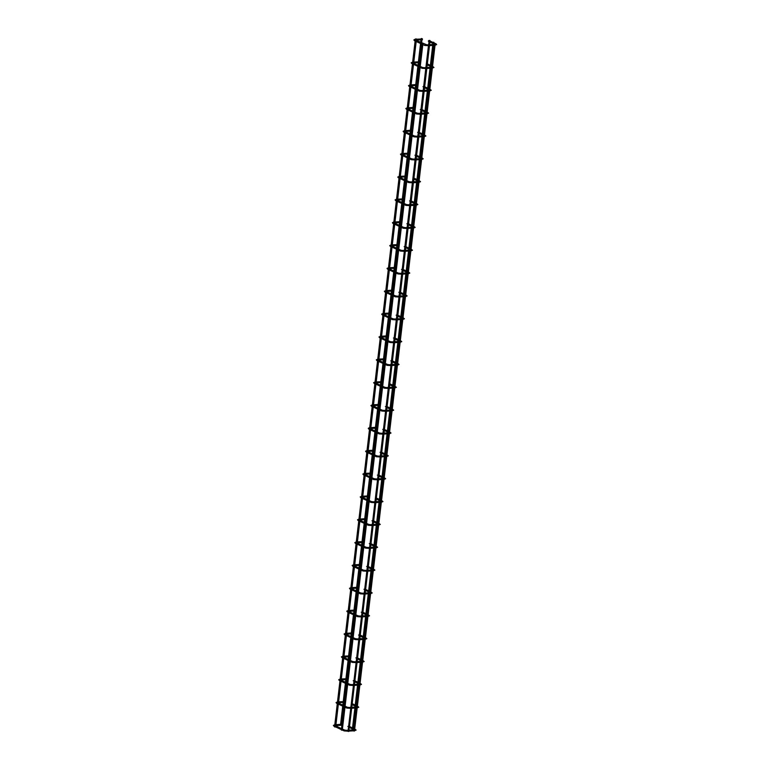 <?xml version="1.0" encoding="UTF-8"?>
<svg xmlns="http://www.w3.org/2000/svg" width="770" height="770" viewBox="0 0 770 770"><rect width="100%" height="100%" fill="white"/><g stroke="black" fill="none" stroke-linecap="round" stroke-linejoin="round"><path stroke-width="1.16" d="M348.723 731.413L348.059 731.336M348.695 731.231L348.127 731.163M428.688 45.016L429.477 45.189L348.723 731.471M429.217 45.112L428.678 44.958L429.217 45.112M342.13 730.181L341.466 730.104M342.101 730.008L341.534 729.941M422.095 43.784L422.749 43.861M422.22 43.697L422.769 43.813L422.22 43.697M335.354 727.024L334.7 726.947M335.325 726.851L334.767 726.784M415.319 40.627L415.983 40.704M415.454 40.541L416.002 40.656L415.454 40.541M415.685 38.952L416.339 39.029M415.81 38.866L416.358 38.972L415.81 38.866M421.277 38.587L421.941 38.664M421.411 38.5L421.96 38.615L421.411 38.5M429.294 40.473L429.958 40.55M429.429 40.387L429.968 40.502L429.429 40.387M433.221 42.312L433.885 42.389M433.356 42.225L433.905 42.331L433.356 42.225M354.315 731.048L353.661 730.971M354.296 730.865L353.728 730.797M434.28 44.65L434.944 44.727M434.415 44.564L434.963 44.67L434.415 44.564M347.819 726.457L348.483 726.351M353.189 680.757L353.853 680.651M355.865 657.907L356.529 657.801M358.55 635.058L359.215 634.961M361.236 612.208L361.9 612.112M364.585 589.262L363.931 589.291M366.607 566.508L367.271 566.412M369.292 543.659L369.956 543.562M371.977 520.809L372.642 520.712M377.339 475.119L378.003 475.013M380.024 452.269L380.688 452.163M382.709 429.419L383.373 429.314M385.395 406.57L386.059 406.464M390.765 360.87L391.43 360.764M393.451 338.02L394.115 337.914M396.136 315.171L396.791 315.074M398.812 292.321L399.476 292.225M402.161 269.375L401.507 269.404M404.183 246.621L404.847 246.525M406.868 223.772L407.532 223.675M409.553 200.922L410.217 200.826M414.924 155.232L415.588 155.126M417.61 132.382L418.264 132.276M420.285 109.532L420.949 109.427M422.971 86.683L423.635 86.577M428.341 40.983L429.006 40.877M422.393 38.827L422.403 39.713M334.161 725.109L334.69 725.446M334.815 724.743L333.362 725.398L333.891 726.12L334.729 725.465M342.284 730.037L344.18 730.923L344.585 730.066L346.327 730.326L346.625 730.923L346.096 730.932M354.787 730.393L355.317 730.355L354.614 729.787M355.779 729.758L355.172 729.96M336.846 702.269L337.375 702.606M337.501 701.894L336.047 702.548L336.567 703.279L337.414 702.615M344.97 707.187L346.866 708.073L347.27 707.216L349.003 707.476L349.311 708.073L348.781 708.082M357.472 707.543L358.002 707.505L357.299 706.937M358.454 706.908L357.858 707.11M339.531 679.419L340.061 679.756M340.176 679.044L338.733 679.698L339.252 680.43L340.099 679.766M347.655 684.347L349.551 685.223L349.946 684.366L351.688 684.626L351.996 685.223L351.467 685.233M360.158 684.694L360.678 684.665L359.975 684.087M361.14 684.058L360.543 684.27M342.217 656.569L342.746 656.906M342.862 656.194L341.408 656.849L341.938 657.58L342.775 656.916M350.34 661.497L352.236 662.373L352.631 661.517L354.373 661.776L354.672 662.373L354.142 662.383M362.843 661.844L363.363 661.815L362.66 661.238M363.825 661.209L363.228 661.42M344.902 633.72L345.422 634.057M345.547 633.344L344.094 633.999L344.623 634.73L345.461 634.076M353.026 638.648L354.922 639.524L355.317 638.667L357.059 638.927L357.357 639.524L356.828 639.533M365.529 638.994L366.048 638.965L365.346 638.388M366.51 638.359L365.914 638.571M347.588 610.87L348.107 611.207M348.233 610.495L346.779 611.149L347.308 611.88L348.146 611.226M355.711 615.798L357.598 616.674L358.002 615.817L359.744 616.077L360.042 616.674L359.513 616.683M368.214 616.144L368.734 616.115L368.031 615.538M369.196 615.509L368.589 615.721M350.263 588.02L350.793 588.357M350.918 587.645L349.464 588.299L349.994 589.031L350.831 588.376M358.397 592.948L360.283 593.824L360.687 592.967L362.429 593.227L362.728 593.824L362.198 593.834M370.899 593.295L371.419 593.266L370.717 592.688M371.881 592.659L371.111 592.669M352.949 565.17L353.478 565.507M353.603 564.795L352.15 565.45L352.679 566.181L353.517 565.526M361.082 570.098L362.968 570.984L363.373 570.118L365.115 570.378L365.413 570.974L364.884 570.984M373.575 570.445L374.105 570.416L373.402 569.838M374.567 569.81L373.96 570.021M355.634 542.321L356.164 542.657M356.289 541.945L354.835 542.6L355.365 543.331L356.202 542.677M363.758 547.249L365.654 548.134L366.058 547.268L367.8 547.528L368.099 548.134L367.569 548.134M376.261 547.595L376.79 547.566L376.087 546.989M377.252 546.96L376.646 547.172M358.32 519.471L358.849 519.808M358.974 519.096L357.521 519.76L358.04 520.481L358.887 519.827M366.443 524.399L368.339 525.284L368.743 524.418L370.476 524.678L370.784 525.284L370.255 525.284M378.946 524.755L379.466 524.716L378.773 524.139M379.928 524.11L379.331 524.322M361.005 496.621L361.534 496.958M361.65 496.246L360.206 496.91L360.726 497.632L361.573 496.977M369.128 501.549L371.025 502.435L371.419 501.568L373.161 501.828L373.469 502.435L372.94 502.435M381.631 501.905L382.151 501.867L381.448 501.289M382.613 501.26L382.016 501.472M363.69 473.771L364.22 474.108M364.335 473.396L362.882 474.06L363.411 474.782L364.248 474.128M371.814 478.699L373.71 479.585L374.105 478.719L375.847 478.978L376.145 479.585L375.616 479.585M384.317 479.056L384.836 479.017L384.134 478.449M385.298 478.411L384.702 478.622M366.376 450.922L366.895 451.258M367.021 450.546L365.567 451.21L366.097 451.932L366.934 451.278M374.499 455.85L376.395 456.735L376.79 455.869L378.532 456.129L378.83 456.735L378.301 456.735M387.002 456.206L387.522 456.167L386.819 455.599M387.984 455.561L387.387 455.773M369.6 428.332L368.782 429.083L368.253 428.361L369.292 427.725L369.6 428.332M377.185 433L379.071 433.885L379.475 433.029L381.217 433.289L381.516 433.885L380.986 433.895M389.687 433.356L390.207 433.317L389.505 432.75M390.669 432.711L390.063 432.923M369.061 428.072L369.706 427.706M371.737 405.222L372.266 405.559M372.391 404.856L370.938 405.511L371.467 406.233L372.305 405.578M379.87 410.15L381.756 411.036L382.161 410.179L383.903 410.439L384.201 411.036L383.672 411.045M392.363 410.506L392.892 410.468L392.19 409.9M393.355 409.871L392.748 410.073M374.422 382.382L374.952 382.719M375.077 382.007L373.623 382.661L374.153 383.393L374.99 382.728M382.555 387.3L384.442 388.186L384.846 387.329L386.588 387.589L386.887 388.186L386.357 388.195M395.048 387.656L395.578 387.618L394.875 387.05M396.04 387.021L395.433 387.233M377.108 359.532L377.637 359.869M377.762 359.157L376.309 359.811L376.838 360.543L377.675 359.879M385.231 364.46L387.127 365.336L387.531 364.48L389.264 364.739L389.572 365.336L389.043 365.346M397.734 364.807L398.263 364.778L397.561 364.2M398.725 364.172L398.119 364.383M379.793 336.683L380.322 337.019M380.447 336.307L378.994 336.962L379.514 337.693L380.361 337.029M387.916 341.611L389.812 342.486L390.217 341.63L391.949 341.89L392.257 342.486L391.728 342.496M400.419 341.957L400.939 341.928L400.246 341.351M401.401 341.322L400.804 341.534M382.478 313.833L383.008 314.17M383.123 313.457L381.679 314.112L382.199 314.843L383.046 314.189M390.602 318.761L392.498 319.637L392.892 318.78L394.635 319.04L394.943 319.637L394.413 319.646M403.105 319.107L403.624 319.078L402.922 318.501M404.086 318.472L403.49 318.684M385.164 290.983L385.683 291.32M385.808 290.608L384.355 291.262L384.885 291.994L385.722 291.339M393.287 295.911L395.183 296.787L395.578 295.93L397.32 296.19L397.618 296.787L397.089 296.797M405.79 296.257L406.31 296.229L405.607 295.651M406.772 295.622L406.175 295.834M387.849 268.133L388.369 268.47M388.494 267.758L387.041 268.412L387.57 269.144L388.407 268.489M395.972 273.061L397.869 273.937L398.263 273.081L400.005 273.34L400.304 273.937L399.774 273.947M408.475 273.408L408.995 273.379L408.293 272.801M409.457 272.772L408.851 272.984M390.534 245.284L391.054 245.62M391.179 244.908L389.726 245.563L390.255 246.294L391.093 245.64M398.658 250.211L400.544 251.097L400.949 250.231L402.691 250.491L402.989 251.087L402.46 251.097M411.161 250.558L411.681 250.529L410.978 249.952M412.142 249.923L411.536 250.135M393.759 222.684L392.941 223.444L392.411 222.713L393.451 222.087L393.759 222.684M401.343 227.362L403.23 228.247L403.634 227.381L405.376 227.641L405.675 228.247L405.145 228.247M413.837 227.718L414.366 227.679L413.663 227.102M414.828 227.073L414.222 227.285M393.21 222.434L393.865 222.058M395.896 199.584L396.425 199.921M396.55 199.209L395.097 199.873L395.626 200.595L396.463 199.94M404.029 204.512L405.915 205.398L406.319 204.531L408.061 204.791L408.36 205.398L407.831 205.398M416.522 204.868L417.051 204.83L416.349 204.252M417.513 204.223L416.907 204.435M398.581 176.734L399.11 177.071M399.235 176.359L397.782 177.023L398.302 177.745L399.149 177.09M406.704 181.662L408.601 182.548L409.005 181.681L410.737 181.941L411.045 182.548L410.516 182.548M419.207 182.018L419.737 181.98L419.034 181.402M420.189 181.374L419.592 181.585M401.266 153.885L401.796 154.221M401.921 153.509L400.467 154.173L400.987 154.895L401.834 154.241M409.39 158.812L411.286 159.698L411.69 158.832L413.423 159.092L413.731 159.698L413.201 159.698M421.893 159.169L422.412 159.13L421.719 158.562M422.874 158.524L422.278 158.736M403.952 131.035L404.481 131.372M404.597 130.659L403.143 131.323L403.673 132.045L404.519 131.391M412.075 135.963L413.971 136.848L414.366 135.982L416.108 136.242L416.416 136.848L415.887 136.848M424.578 136.319L425.098 136.28L424.395 135.713M425.56 135.674L424.963 135.886M406.637 108.185L407.157 108.522M407.282 107.819L405.829 108.474L406.358 109.196L407.195 108.541M414.761 113.113L416.657 113.999L417.051 113.142L418.793 113.402L419.092 113.999L418.562 114.008M427.263 113.469L427.783 113.431L427.081 112.863M428.245 112.824L427.648 113.036M409.322 85.335L409.842 85.672M409.967 84.969L408.514 85.624L409.043 86.346L409.881 85.691M417.446 90.263L419.342 91.149L419.737 90.292L421.479 90.552L421.777 91.149L421.248 91.158M429.949 90.619L430.469 90.581L429.766 90.013M430.931 89.984L430.161 89.984M411.998 62.495L412.528 62.832M412.653 62.12L411.199 62.774L411.729 63.506L412.566 62.842M420.131 67.414L422.018 68.299L422.422 67.442L424.164 67.702L424.463 68.299L423.933 68.309M432.634 67.77L433.154 67.731L432.451 67.163M433.616 67.134L433.01 67.346M414.683 39.645L415.213 39.982M422.258 38.962L414.924 39.289L413.885 39.924L414.414 40.656L414.809 39.79L426.85 44.852L427.148 45.449L426.619 45.459M422.817 44.573L424.703 45.449L425.107 44.593M435.31 44.92L435.839 44.891L435.531 44.285L426.85 44.852M436.301 44.285L435.695 44.496M348.04 731.385L428.534 45.074M422.085 43.726L341.341 730.008M422.884 43.967L342.284 730.124M415.165 40.695L334.565 726.851M416.108 40.81L335.508 726.967M416.195 41.484L413.779 62.043M413.509 64.334L411.093 84.892M410.824 87.183L408.408 107.742M408.148 110.033L405.732 130.592M405.463 132.883L403.047 153.442M402.777 155.733L400.361 176.292M400.092 178.582L397.676 199.141M397.407 201.432L394.991 221.991M394.721 224.272L392.305 244.831M392.036 247.122L389.62 267.681M389.351 269.972L386.935 290.531M386.675 292.821L384.259 313.38M383.989 315.671L381.574 336.23M381.304 338.521L378.888 359.08M378.619 361.371L376.203 381.93M375.933 384.22L373.517 404.779M373.248 407.07L370.832 427.629M370.562 429.92L368.147 450.479M367.877 452.77L365.461 473.329M365.201 475.619L362.786 496.178M362.516 498.469L360.1 519.028M359.831 521.319L357.415 541.878M357.145 544.159L354.729 564.718M354.46 567.009L352.044 587.568M351.775 589.859L349.359 610.418M349.089 612.708L346.673 633.267M346.404 635.558L343.998 656.117M343.728 658.408L341.312 678.967M341.043 681.257L338.627 701.817M338.357 704.107L335.941 724.666M420.988 39.847L420.67 42.523M420.555 43.515L418.418 61.744M418.303 62.697L417.994 65.373M417.869 66.364L415.733 84.594M415.617 85.547L415.309 88.223M415.194 89.214L413.047 107.444M412.932 108.397L412.624 111.073M412.508 112.064L410.362 130.294M410.256 131.247L409.938 133.922M409.823 134.914L407.677 153.143M407.571 154.096L407.253 156.772M407.137 157.763L405.001 175.984M404.885 176.946L404.568 179.622M404.452 180.613L402.315 198.833M402.2 199.796L401.882 202.472M401.767 203.463L399.63 221.683M399.514 222.645L399.197 225.321M399.081 226.313L396.945 244.533M396.829 245.495L396.521 248.161M396.396 249.162L394.259 267.382M394.144 268.345L393.836 271.011M393.72 272.012L391.574 290.232M391.458 291.195L391.15 293.861M391.035 294.852L388.889 313.082M388.783 314.044L388.465 316.711M388.35 317.702L386.203 335.932M386.097 336.894L385.78 339.56M385.664 340.552L383.527 358.781M383.412 359.734L383.094 362.41M382.979 363.401L380.842 381.631M380.726 382.584L380.409 385.26M380.293 386.251L378.157 404.481M378.041 405.434L377.724 408.11M377.608 409.101L375.471 427.331M375.356 428.284L375.048 430.959M374.923 431.951L372.786 450.181M372.67 451.133L372.362 453.809M372.247 454.8L370.101 473.03M369.985 473.983L369.677 476.659M369.561 477.65L367.415 495.87M367.309 496.833L366.992 499.509M366.876 500.5L364.73 518.72M364.624 519.683L364.306 522.358M364.191 523.35L362.054 541.57M361.939 542.532L361.621 545.208M361.505 546.2L359.369 564.42M359.253 565.382L358.936 568.048M358.82 569.049L356.683 587.269M356.568 588.232L356.26 590.898M356.135 591.899L353.998 610.119M353.882 611.082L353.574 613.748M353.459 614.739L351.312 632.969M351.197 633.931L350.889 636.597M350.774 637.589L348.627 655.819M348.521 656.781L348.204 659.447M348.088 660.439L345.942 678.668M345.836 679.621L345.518 682.297M345.403 683.288L343.256 701.518M343.15 702.471L342.833 705.147M342.717 706.138L340.581 724.368M421.95 39.79L421.585 42.947M421.469 43.938L419.381 61.677M419.265 62.639L418.899 65.796M418.784 66.788L416.695 84.527M416.58 85.489L416.214 88.646M416.098 89.638L414.01 107.377M413.904 108.339L413.529 111.496M413.413 112.487L411.324 130.226M411.219 131.189L410.843 134.346M410.728 135.337L408.639 153.076M408.533 154.038L408.158 157.196M408.042 158.187L405.963 175.926M405.848 176.888L405.472 180.045M405.357 181.037L403.278 198.776M403.162 199.738L402.797 202.885M402.672 203.886L400.592 221.625M400.477 222.578L400.111 225.735M399.996 226.736L397.907 244.475M397.792 245.428L397.426 248.585M397.31 249.586L395.222 267.325M395.106 268.278L394.74 271.435M394.625 272.426L392.536 290.175M392.431 291.127L392.055 294.284M391.94 295.276L389.851 313.024M389.745 313.977L389.37 317.134M389.254 318.125L387.175 335.864M387.06 336.827L386.684 339.984M386.569 340.975L384.49 358.714M384.374 359.677L383.999 362.834M383.883 363.825L381.805 381.564M381.689 382.526L381.323 385.683M381.198 386.675L379.119 404.414M379.004 405.376L378.638 408.533M378.522 409.525L376.434 427.263M376.318 428.226L375.953 431.383M375.837 432.374L373.748 450.113M373.633 451.076L373.267 454.233M373.152 455.224L371.063 472.963M370.957 473.925L370.582 477.082M370.466 478.074L368.378 495.813M368.272 496.775L367.896 499.932M367.781 500.924L365.702 518.662M365.586 519.615L365.211 522.772M365.096 523.773L363.017 541.512M362.901 542.465L362.526 545.622M362.41 546.623L360.331 564.362M360.216 565.315L359.85 568.472M359.725 569.473L357.646 587.212M357.53 588.165L357.164 591.322M357.049 592.313L354.96 610.061M354.845 611.014L354.479 614.171M354.364 615.163L352.275 632.911M352.159 633.864L351.794 637.021M351.678 638.012L349.59 655.751M349.484 656.714L349.108 659.871M348.993 660.862L346.904 678.601M346.798 679.563L346.423 682.721M346.308 683.712L344.228 701.451M344.113 702.413L343.738 705.57M343.622 706.562L341.543 724.3M429.015 41.619L428.649 44.737M429.92 42.042L429.612 44.67M429.496 45.632L427.36 63.891M427.235 64.892L426.927 67.519M426.821 68.482L424.674 86.741M424.559 87.732L424.241 90.369M424.135 91.332L421.989 109.59M421.873 110.582L421.565 113.219M421.45 114.181L419.303 132.44M419.188 133.431L418.88 136.069M418.764 137.022L416.618 155.29M416.503 156.281L416.195 158.918M416.079 159.871L413.933 178.14M413.817 179.131L413.509 181.768M413.394 182.721L411.247 200.989M411.132 201.981L410.824 204.618M410.708 205.571L408.562 223.839M408.447 224.83L408.139 227.468M408.033 228.421L405.886 246.689M405.761 247.68L405.453 250.308M405.347 251.27L403.201 269.538M403.085 270.53L402.768 273.158M402.662 274.12L400.516 292.388M400.4 293.38L400.092 296.007M399.976 296.97L397.83 315.238M397.715 316.229L397.407 318.857M397.291 319.82L395.145 338.078M395.029 339.079L394.721 341.707M394.606 342.669L392.459 360.928M392.344 361.929L392.036 364.556M391.92 365.519L389.774 383.778M389.659 384.779L389.351 387.406M389.235 388.369L387.089 406.627M386.973 407.619L386.665 410.256M386.559 411.219L384.413 429.477M384.288 430.469L383.98 433.106M383.874 434.068L381.728 452.327M381.612 453.318L381.294 455.956M381.189 456.908L379.042 475.177M378.927 476.168L378.619 478.805M378.503 479.758L376.357 498.026M376.241 499.018L375.933 501.655M375.818 502.608L373.671 520.876M373.556 521.868L373.248 524.505M373.132 525.458L370.986 543.726M370.87 544.717L370.562 547.354M370.447 548.307L368.301 566.576M368.185 567.567L367.877 570.195M367.762 571.157L365.625 589.425M365.5 590.417L365.192 593.044M365.086 594.007L362.94 612.275M362.824 613.266L362.506 615.894M362.4 616.857L360.254 635.125M360.139 636.116L359.831 638.744M359.715 639.706L357.569 657.965M357.453 658.966L357.145 661.594M357.03 662.556L354.883 680.815M354.768 681.816L354.46 684.443M354.344 685.406L352.198 703.665M352.083 704.666L351.775 707.293M351.659 708.256L349.513 726.514M432.942 43.447L432.827 44.458M432.711 45.42L430.372 65.306M430.257 66.297L430.141 67.308M430.026 68.27L427.697 88.155M427.581 89.147L427.456 90.157M427.34 91.12L425.011 111.005M424.896 111.996L424.771 113.007M424.665 113.97L422.326 133.845M422.21 134.846L422.085 135.857M421.979 136.819L419.64 156.695M419.525 157.696L419.4 158.707M419.294 159.669L416.955 179.545M416.839 180.546L416.724 181.556M416.608 182.519L414.27 202.394M414.154 203.386L414.039 204.406M413.923 205.369L411.584 225.244M411.469 226.236L411.353 227.256M411.238 228.218L408.909 248.094M408.783 249.085L408.668 250.106M408.552 251.058L406.223 270.944M406.108 271.935L405.983 272.955M405.867 273.908L403.538 293.793M403.422 294.785L403.297 295.805M403.191 296.758L400.852 316.643M400.737 317.635L400.612 318.655M400.506 319.608L398.167 339.493M398.052 340.484L397.936 341.505M397.82 342.458L395.482 362.343M395.366 363.334L395.251 364.345M395.135 365.307L392.796 385.192M392.681 386.184L392.565 387.195M392.45 388.157L390.111 408.042M389.995 409.034L389.88 410.044M389.764 411.007L387.435 430.892M387.31 431.883L387.195 432.894M387.079 433.856L384.75 453.732M384.634 454.733L384.509 455.744M384.394 456.706L382.064 476.582M381.949 477.583L381.824 478.594M381.718 479.556L379.379 499.432M379.264 500.433L379.138 501.443M379.033 502.406L376.694 522.281M376.578 523.273L376.463 524.293M376.347 525.255L374.008 545.131M373.893 546.122L373.777 547.143M373.662 548.105L371.323 567.981M371.207 568.972L371.092 569.993M370.976 570.945L368.637 590.831M368.522 591.822L368.406 592.842M368.291 593.795L365.962 613.68M365.837 614.672L365.721 615.692M365.606 616.645L363.276 636.53M363.161 637.522L363.036 638.542M362.92 639.495L360.591 659.38M360.476 660.371L360.35 661.391M360.244 662.344L357.906 682.23M357.79 683.221L357.665 684.232M357.559 685.194L355.22 705.079M355.105 706.071L354.989 707.081M354.874 708.044L352.535 727.929M433.847 43.871L433.789 44.4M433.674 45.363L431.287 65.729M431.171 66.721L431.104 67.25M430.988 68.212L428.601 88.579M428.486 89.57L428.418 90.1M428.303 91.052L425.916 111.419M425.8 112.42L425.733 112.949M425.627 113.902L423.231 134.269M423.115 135.27L423.048 135.799M422.942 136.752L420.545 157.119M420.43 158.11L420.372 158.649M420.256 159.602L417.86 179.968M417.744 180.96L417.686 181.499M417.571 182.452L415.174 202.818M415.059 203.809L415.001 204.339M414.886 205.301L412.499 225.668M412.374 226.659L412.316 227.189M412.2 228.151L409.813 248.517M409.698 249.509L409.63 250.038M409.515 251.001L407.128 271.367M407.012 272.359L406.945 272.888M406.839 273.851L404.442 294.217M404.327 295.208L404.26 295.738M404.154 296.7L401.757 317.067M401.642 318.058L401.574 318.588M401.468 319.55L399.072 339.917M398.956 340.908L398.899 341.437M398.783 342.4L396.386 362.766M396.271 363.758L396.213 364.287M396.098 365.25L393.701 385.616M393.586 386.607L393.528 387.137M393.412 388.099L391.025 408.456M390.9 409.457L390.842 409.986M390.727 410.939L388.34 431.306M388.224 432.307L388.157 432.836M388.042 433.789L385.655 454.156M385.539 455.157L385.472 455.686M385.366 456.639L382.969 477.005M382.854 477.997L382.786 478.536M382.68 479.489L380.284 499.855M380.168 500.847L380.101 501.385M379.995 502.338L377.598 522.705M377.483 523.696L377.425 524.226M377.31 525.188L374.913 545.555M374.798 546.546L374.74 547.075M374.624 548.038L372.228 568.404M372.112 569.396L372.054 569.925M371.939 570.888L369.552 591.254M369.427 592.246L369.369 592.775M369.253 593.737L366.867 614.104M366.751 615.095L366.684 615.625M366.568 616.587L364.181 636.954M364.066 637.945L363.998 638.474M363.892 639.437L361.496 659.803M361.38 660.795L361.313 661.324M361.207 662.287L358.81 682.653M358.695 683.644L358.637 684.174M358.522 685.136L356.125 705.503M356.01 706.494L355.952 707.024M355.836 707.986L353.44 728.343M434.28 44.593L353.526 730.874M435.079 44.824L354.469 730.98M341.38 729.613L335.518 726.88M334.613 726.457L333.891 726.12M344.18 730.923L347.934 731.173M354.71 728.94L356.115 730.076L354.498 730.74M353.536 730.807L348.897 731.105M349.33 727.477L353.69 729.508M349.445 726.485L353.805 728.516M353.651 729.845L349.012 730.153M348.05 730.21L346.327 730.326M344.585 730.066L342.409 729.046M341.495 728.622L335.633 725.889M335.778 724.676L341.755 724.291M335.662 725.638L341.764 725.244M344.065 706.773L338.203 704.03M337.298 703.616L336.567 703.279M346.866 708.073L350.619 708.323M357.396 706.09L358.801 707.226L357.184 707.89M356.221 707.957L351.582 708.256M352.006 704.627L356.375 706.658M352.131 703.636L356.491 705.667M356.337 706.995L351.697 707.303M350.735 707.361L349.003 707.476M347.27 707.216L345.085 706.196M344.18 705.772L338.319 703.039M338.463 701.826L344.421 701.586M338.348 702.789L344.344 702.298M346.75 683.924L340.889 681.19M339.974 680.767L339.252 680.43M349.551 685.223L353.305 685.473M360.081 683.24L361.486 684.376L359.869 685.05M358.907 685.107L354.267 685.406M354.691 681.777L359.051 683.808M354.806 680.786L359.176 682.817M359.012 684.145L354.383 684.453M353.42 684.511L351.688 684.626M349.946 684.366L347.771 683.346M346.866 682.923L341.004 680.189M341.149 678.976L347.097 678.736M341.033 679.939L346.914 679.554M349.436 661.074L343.564 658.34M342.66 657.917L341.938 657.58M352.236 662.373L355.99 662.624M362.766 660.39L364.172 661.526L362.555 662.2M361.592 662.258L356.953 662.556M357.376 658.928L361.736 660.958M357.492 657.936L361.852 659.967M361.698 661.295L357.068 661.603M356.096 661.661L354.373 661.776M352.631 661.517L350.456 660.496M349.551 660.073L343.69 657.339M343.824 656.127L349.782 655.886M343.718 657.089L349.599 656.704M352.121 638.224L346.25 635.491M345.345 635.067L344.623 634.73M354.922 639.524L358.676 639.774M365.452 637.541L366.857 638.676L365.24 639.35M364.268 639.408L359.638 639.706M360.062 636.078L364.422 638.109M360.177 635.086L364.537 637.117M364.383 638.455L359.744 638.754M358.781 638.811L357.059 638.927M355.317 638.667L353.141 637.647M352.236 637.233L346.365 634.49M346.51 633.277L352.342 632.901M346.404 634.239L352.391 633.749M354.806 615.374L348.935 612.641M348.03 612.217L347.308 611.88M357.598 616.674L361.361 616.924M368.127 614.691L369.533 615.827L367.916 616.5M366.953 616.558L362.324 616.857M362.747 613.228L367.107 615.269M362.863 612.237L367.223 614.268M367.069 615.605L362.429 615.904M361.467 615.962L359.744 616.077M358.002 615.817L355.827 614.807M354.922 614.383L349.051 611.649M349.195 610.427L355.028 610.052M349.079 611.39L355.076 610.899M357.492 592.525L351.62 589.791M350.716 589.368L349.994 589.031M360.283 593.824L364.037 594.074M370.813 591.841L372.218 592.977L370.601 593.651M369.639 593.709L364.999 594.016M365.432 590.378L369.793 592.419M365.548 589.387L369.908 591.418M369.754 592.756L365.115 593.054M364.152 593.112L362.429 593.227M360.687 592.967L358.512 591.957M357.607 591.533L351.736 588.8M351.88 587.587L357.838 587.337M351.765 588.54L357.761 588.059M360.168 569.675L354.306 566.941M353.401 566.518L352.679 566.181M362.968 570.984L366.722 571.225M373.498 568.991L374.903 570.127L373.286 570.801M372.324 570.859L367.685 571.167M368.118 567.529L372.478 569.569M368.233 566.537L372.593 568.568M372.439 569.906L367.8 570.204M366.838 570.262L365.115 570.378M363.373 570.118L361.197 569.107M360.293 568.684L354.421 565.95M354.566 564.737L360.524 564.487M354.45 565.69L360.331 565.315M362.853 546.825L356.991 544.092M356.087 543.668L355.365 543.331M365.654 548.134L369.408 548.375M376.183 546.142L377.589 547.287L375.972 547.951M375.009 548.009L370.37 548.317M370.803 544.679L375.163 546.719M370.919 543.687L375.279 545.728M375.125 547.056L370.486 547.354M369.523 547.422L367.8 547.528M366.058 547.268L363.883 546.257M362.968 545.834L357.107 543.1M357.251 541.888L363.209 541.637M357.136 542.84L363.017 542.465M365.538 523.975L359.677 521.242M358.772 520.818L358.04 520.481M368.339 525.284L372.093 525.525M378.869 523.302L380.274 524.437L378.657 525.101M377.695 525.169L373.055 525.467M373.479 521.839L377.849 523.87M373.604 520.838L377.964 522.878M377.8 524.206L373.171 524.505M372.208 524.572L370.476 524.678M368.743 524.418L366.558 523.407M365.654 522.984L359.792 520.25M359.936 519.038L365.76 518.653M359.821 519.991L365.817 519.509M368.224 501.126L362.362 498.392M361.448 497.969L360.726 497.632M371.025 502.435L374.778 502.675M381.554 500.452L382.959 501.588L381.342 502.252M380.38 502.319L375.741 502.618M376.164 498.989L380.524 501.02M376.28 497.988L380.65 500.028M380.486 501.357L375.856 501.655M374.894 501.722L373.161 501.828M371.419 501.568L369.244 500.558M368.339 500.134L362.478 497.401M362.622 496.188L368.57 495.938M362.506 497.141L368.493 496.66M370.909 478.276L365.038 475.542M364.133 475.119L363.411 474.782M373.71 479.585L377.464 479.825M384.24 477.602L385.645 478.738L384.028 479.402M383.065 479.469L378.426 479.768M378.85 476.139L383.21 478.17M378.965 475.148L383.325 477.179M383.171 478.507L378.542 478.805M377.57 478.873L375.847 478.978M374.105 478.719L371.929 477.708M371.025 477.284L365.163 474.551M365.298 473.338L371.256 473.088M365.192 474.291L371.073 473.916M373.594 455.426L367.723 452.693M366.818 452.269L366.097 451.932M376.395 456.735L380.149 456.976M386.925 454.752L388.321 455.888L386.704 456.552M385.741 456.62L381.111 456.918M381.535 453.289L385.895 455.32M381.65 452.298L386.011 454.329M385.857 455.657L381.217 455.956M380.255 456.023L378.532 456.129M376.79 455.869L374.615 454.858M373.71 454.435L367.839 451.701M367.983 450.489L373.941 450.238M367.877 451.451L373.758 451.066M376.28 432.576L370.409 429.843M369.504 429.419L368.782 429.083M379.071 433.885L382.825 434.136M389.601 431.903L391.006 433.038L389.389 433.703M388.427 433.77L383.797 434.068M384.22 430.44L388.581 432.471M384.336 429.448L388.696 431.479M388.542 432.807L383.903 433.106M382.94 433.173L381.217 433.289M379.475 433.029L377.3 432.008M376.395 431.585L370.524 428.851M370.668 427.639L376.501 427.263M370.553 428.601L376.549 428.11M378.965 409.727L373.094 406.993M372.189 406.57L371.467 406.233M381.756 411.036L385.51 411.286M392.286 409.053L393.691 410.189L392.074 410.853M391.112 410.92L386.473 411.219M386.906 407.59L391.266 409.621M387.021 406.599L391.381 408.629M391.227 409.958L386.588 410.266M385.626 410.323L383.903 410.439M382.161 410.179L379.985 409.159M379.081 408.735L373.209 406.002M373.354 404.789L379.186 404.414M373.238 405.752L379.235 405.261M381.641 386.887L375.779 384.143M374.875 383.73L374.153 383.393M384.442 388.186L388.195 388.436M394.972 386.203L396.377 387.339L394.76 388.003M393.797 388.07L389.158 388.369M389.591 384.74L393.951 386.771M389.707 383.749L394.067 385.78M393.913 387.108L389.274 387.416M388.311 387.474L386.588 387.589M384.846 387.329L382.671 386.309M381.766 385.886L375.895 383.152M376.039 381.939L381.997 381.699M375.924 382.902L381.92 382.411M384.326 364.037L378.465 361.303M377.56 360.88L376.838 360.543M387.127 365.336L390.881 365.586M397.657 363.353L399.062 364.489L397.445 365.163M396.483 365.221L391.843 365.519M392.276 361.89L396.637 363.921M392.392 360.899L396.752 362.93M396.598 364.258L391.959 364.566M390.996 364.624L389.264 364.739M387.531 364.48L385.356 363.459M384.442 363.036L378.58 360.302M378.725 359.089L384.682 358.849M378.609 360.052L384.49 359.667M387.012 341.187L381.15 338.454M380.245 338.03L379.514 337.693M389.812 342.486L393.566 342.737M400.342 340.504L401.748 341.639L400.131 342.313M399.168 342.371L394.529 342.669M394.952 339.041L399.322 341.072M395.077 338.049L399.438 340.08M399.274 341.408L394.644 341.716M393.682 341.774L391.949 341.89M390.217 341.63L388.032 340.61M387.127 340.196L381.266 337.453M381.41 336.24L387.233 335.864M381.294 337.202L387.175 336.817M389.697 318.337L383.835 315.604M382.921 315.18L382.199 314.843M392.498 319.637L396.252 319.887M403.028 317.654L404.433 318.79L402.816 319.463M401.853 319.521L397.214 319.82M397.638 316.191L401.998 318.222M397.753 315.2L402.123 317.23M401.959 318.568L397.33 318.867M396.367 318.924L394.635 319.04M392.892 318.78L390.717 317.76M389.812 317.346L383.951 314.603M384.095 313.39L389.918 313.015M383.98 314.353L389.967 313.862M392.382 295.488L386.511 292.754M385.606 292.331L384.885 291.994M395.183 296.787L398.937 297.037M405.713 294.804L407.118 295.94L405.501 296.614M404.539 296.671L399.9 296.97M400.323 293.341L404.683 295.382M400.439 292.35L404.799 294.381M404.645 295.719L400.015 296.017M399.043 296.075L397.32 296.19M395.578 295.93L393.403 294.92M392.498 294.496L386.636 291.763M386.771 290.54L392.604 290.165M386.665 291.503L392.652 291.012M395.068 272.638L389.197 269.904M388.292 269.481L387.57 269.144M397.869 273.937L401.622 274.187M408.389 271.954L409.794 273.09L408.177 273.764M407.214 273.822L402.585 274.13M403.008 270.491L407.369 272.532M403.124 269.5L407.484 271.531M407.33 272.869L402.691 273.167M401.728 273.225L400.005 273.34M398.263 273.081L396.088 272.07M395.183 271.646L389.312 268.913M389.456 267.7L395.414 267.45M389.351 268.653L395.337 268.172M397.753 249.788L391.882 247.055M390.977 246.631L390.255 246.294M400.544 251.097L404.298 251.338M411.074 249.105L412.479 250.24L410.862 250.914M409.9 250.972L405.27 251.28M405.694 247.642L410.054 249.682M405.809 246.65L410.169 248.681M410.015 250.019L405.376 250.317M404.414 250.385L402.691 250.491M400.949 250.231L398.773 249.22M397.869 248.797L391.997 246.063M392.142 244.85L398.1 244.6M392.026 245.803L397.917 245.428M400.439 226.938L394.567 224.205M393.663 223.781L392.941 223.444M403.23 228.247L406.983 228.488M413.76 226.255L415.165 227.4L413.548 228.064M412.585 228.122L407.946 228.43M408.379 224.792L412.739 226.832M408.495 223.801L412.855 225.841M412.701 227.169L408.061 227.468M407.099 227.535L405.376 227.641M403.634 227.381L401.459 226.37M400.554 225.947L394.683 223.213M394.827 222.001L400.66 221.616M394.712 222.953L400.708 222.472M403.114 204.089L397.253 201.355M396.348 200.931L395.626 200.595M405.915 205.398L409.669 205.638M416.445 203.415L417.85 204.551L416.233 205.215M415.271 205.282L410.631 205.58M411.065 201.952L415.425 203.983M411.18 200.951L415.54 202.991M415.386 204.32L410.747 204.618M409.784 204.685L408.061 204.791M406.319 204.531L404.144 203.521M403.239 203.097L397.368 200.364M397.512 199.151L403.47 198.901M397.397 200.104L403.393 199.623M405.8 181.239L399.938 178.505M399.033 178.082L398.302 177.745M408.601 182.548L412.354 182.788M419.13 180.565L420.536 181.701L418.918 182.365M417.956 182.432L413.317 182.731M413.74 179.102L418.11 181.133M413.865 178.101L418.226 180.142M418.072 181.47L413.432 181.768M412.47 181.835L410.737 181.941M409.005 181.681L406.829 180.671M405.915 180.247L400.053 177.514M400.198 176.301L406.156 176.051M400.082 177.254L406.079 176.773M408.485 158.389L402.623 155.655M401.719 155.232L400.987 154.895M411.286 159.698L415.04 159.939M421.816 157.715L423.221 158.851L421.604 159.515M420.641 159.583L416.002 159.881M416.426 156.252L420.795 158.283M416.541 155.261L420.911 157.292M420.747 158.62L416.118 158.918M415.155 158.986L413.423 159.092M411.69 158.832L409.505 157.821M408.601 157.398L402.739 154.664M402.883 153.451L408.832 153.201M402.768 154.414L408.649 154.029M411.17 135.539L405.309 132.806M404.394 132.382L403.673 132.045M413.971 136.848L417.725 137.089M424.501 134.865L425.906 136.001L424.289 136.665M423.327 136.733L418.688 137.031M419.111 133.403L423.471 135.433M419.226 132.411L423.596 134.442M423.433 135.77L418.803 136.069M417.841 136.136L416.108 136.242M414.366 135.982L412.191 134.971M411.286 134.548L405.424 131.814M405.559 130.602L411.392 130.226M405.453 131.564L411.44 131.073M413.856 112.689L407.985 109.956M407.08 109.532L406.358 109.196M416.657 113.999L420.41 114.249M427.186 112.016L428.592 113.151L426.975 113.816M426.003 113.883L421.373 114.181M421.796 110.553L426.156 112.584M421.912 109.561L426.272 111.592M426.118 112.92L421.479 113.219M420.516 113.286L418.793 113.402M417.051 113.142L414.876 112.122M413.971 111.698L408.11 108.965M408.244 107.752L414.077 107.377M408.139 108.714L414.125 108.224M416.541 89.84L410.67 87.106M409.765 86.683L409.043 86.346M419.342 91.149L423.096 91.399M429.862 89.166L431.267 90.302L429.65 90.966M428.688 91.033L424.058 91.332M424.482 87.703L428.842 89.734M424.597 86.712L428.957 88.743M428.803 90.071L424.164 90.379M423.202 90.436L421.479 90.552M419.737 90.292L417.561 89.272M416.657 88.848L410.785 86.115M410.93 84.902L416.762 84.527M410.824 85.865L416.811 85.374M419.226 67L413.355 64.257M412.45 63.843L411.729 63.506M422.018 68.299L425.772 68.549M432.548 66.316L433.953 67.452L432.336 68.116M431.373 68.184L426.744 68.482M427.167 64.853L431.527 66.884M427.283 63.862L431.643 65.893M431.489 67.221L426.85 67.529M425.887 67.587L424.164 67.702M422.422 67.442L420.247 66.422M419.342 65.999L413.471 63.265M413.615 62.052L419.573 61.812M413.5 63.015L419.496 62.524M421.902 44.15L416.041 41.416M415.136 40.993L414.414 40.656M424.703 45.449L428.457 45.7M428.851 40.492L436.109 43.88L436.638 44.602L435.021 45.276M434.059 45.334L429.419 45.632M428.495 41.368L434.838 44.333M415.685 40.194L422.066 39.78"/></g></svg>
